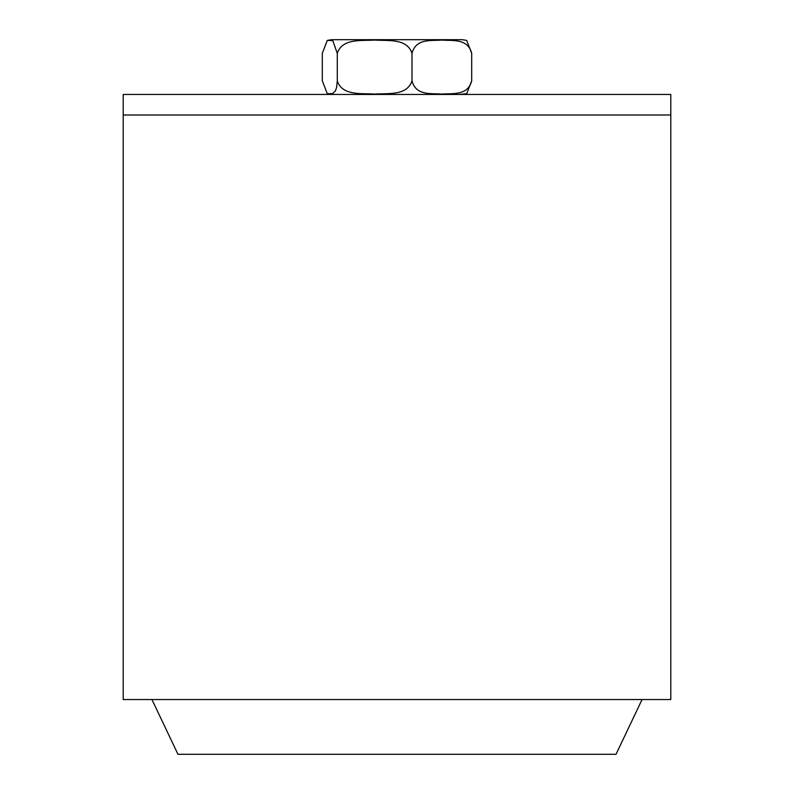 <?xml version="1.0" encoding="UTF-8"?>
<svg xmlns="http://www.w3.org/2000/svg" width="794" height="794" viewBox="0 0 794 794"><rect width="100%" height="100%" fill="white"/><g stroke="black" fill="none" stroke-linecap="round" stroke-linejoin="round"><path stroke-width="1.19" d="M616.035 754.3L642.048 699.544L670.791 699.544L670.791 94.456L123.209 94.456L123.209 699.544L151.952 699.544L177.965 754.3L616.035 754.3M151.952 699.544L642.048 699.544M458.763 94.456L331.654 94.456L327.287 93.742L332.646 93.613L335.425 90.853L336.616 87.39L337.291 80.77C342.085 96.183 362.203 93.126 374.639 94.099C387.085 93.126 407.203 96.183 411.997 80.77C415.828 96.183 431.906 93.126 441.851 94.099C451.786 93.126 467.874 96.183 471.705 80.77L466.713 93.742L458.763 94.456M327.287 40.415L331.654 39.7L462.346 39.7L466.713 40.415L471.705 53.387C467.874 37.973 451.786 41.03 441.851 40.057C431.906 41.03 415.828 37.973 411.997 53.387C407.203 37.973 387.085 41.03 374.639 40.057C362.203 41.03 342.085 37.973 337.291 53.387L332.815 40.623L327.287 40.415L322.295 53.387L322.295 80.77L327.287 93.742M411.997 53.387L411.997 80.77M337.291 53.387L337.291 80.77M471.705 53.387L471.705 80.77M123.209 114.991L670.791 114.991"/></g></svg>
